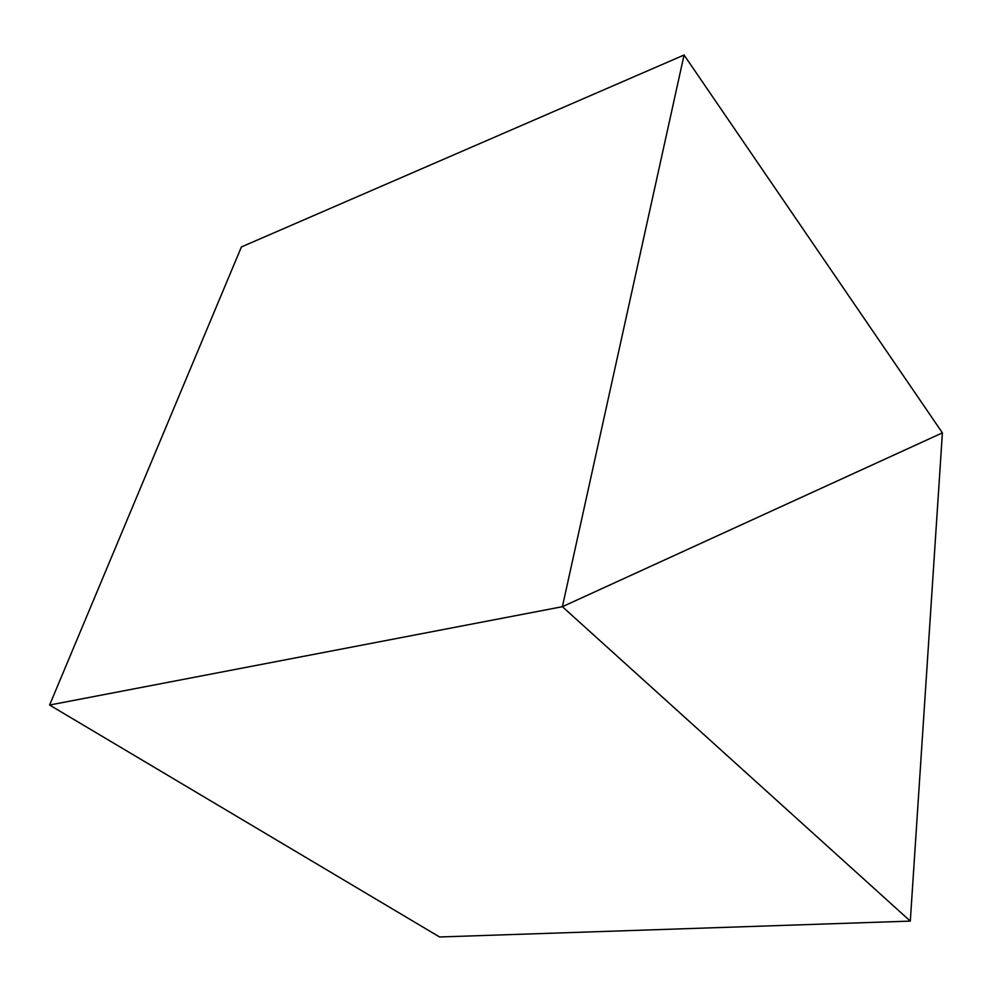 <?xml version="1.0" encoding="UTF-8"?>
<svg xmlns="http://www.w3.org/2000/svg" width="992" height="992" viewBox="0 0 992 992"><rect width="100%" height="100%" fill="white"/><g stroke="black" fill="none" stroke-linecap="round" stroke-linejoin="round"><path stroke-width="1.49" d="M684.071 55.019L562.39 606.695L942.4 432.859L684.071 55.019L241.403 246.946L49.6 705.039L562.39 606.695L49.6 705.039L439.592 936.981L910.309 921.109L562.39 606.695L942.4 432.859L910.309 921.109"/></g></svg>
